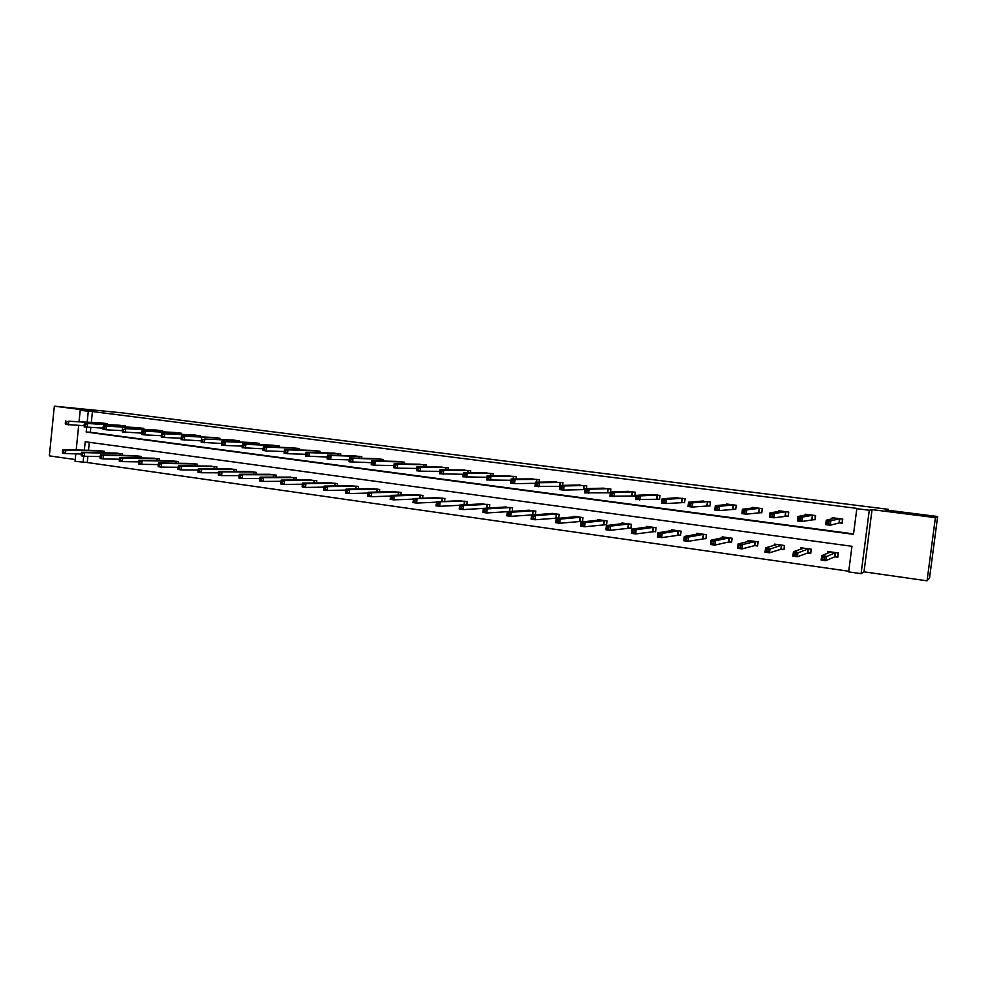 <?xml version="1.0" encoding="UTF-8"?>
<svg xmlns="http://www.w3.org/2000/svg" width="987" height="987" viewBox="0 0 987 987"><rect width="100%" height="100%" fill="white"/><g stroke="black" fill="none" stroke-linecap="round" stroke-linejoin="round"><path stroke-width="1.48" d="M86.239 409.654L70.422 407.853L86.239 409.654M924.77 515.584L902.143 512.722L924.77 515.584M87.892 456.315L87.263 462.521L75.049 461.311L75.802 453.847M888.14 510.267L888.263 509.329L121.685 412.8L54.334 406.175L49.35 455.871L75.222 459.547M888.263 509.329L885.746 509.971L937.65 516.509L929.544 578L927.064 580.825L935.392 517.632L872.064 509.625L869.288 510.254L861.083 573.657L848.66 571.88L851.954 546.292L85.203 441.732L84.339 450.183M872.064 509.625L864.007 571.843L927.064 580.825M864.007 571.843L861.083 573.657M87.263 462.521L848.734 571.226M937.65 516.509L935.392 517.632M89.311 442.287L88.497 450.306M835.002 556.804L837.84 557.199L838.382 552.967L827.908 551.511L827.686 553.263M807.934 553.016L810.734 553.411L811.265 549.216L800.938 547.785L800.741 549.265M781.235 549.29L783.986 549.673L784.517 545.503L774.326 544.096L774.166 545.392M754.895 545.614L757.609 545.996L758.139 541.851L748.084 540.457L747.936 541.604M728.912 541.986L731.589 542.356L732.107 538.248L722.188 536.866L722.052 537.903M703.262 538.408L705.915 538.779L706.421 534.683L696.625 533.325L696.514 534.263M677.97 534.88L680.574 535.238L681.079 531.179L671.419 529.834L671.308 530.685M652.999 531.388L655.565 531.746L656.059 527.712L646.534 526.392L646.436 527.169M628.349 527.946L630.89 528.304L631.372 524.294L621.97 522.987L621.884 523.702M604.019 524.553L606.536 524.899L607.017 520.914L597.727 519.631L597.641 520.297M580.011 521.198L582.49 521.543L582.959 517.583L573.792 516.312L573.718 516.941M556.31 517.891L558.753 518.237L559.222 514.301L550.104 513.622M535.336 514.807L535.781 511.056L526.787 510.353M532.906 514.622L534.621 514.869M512.228 511.365L512.635 507.849L503.752 507.133M509.798 511.402L510.476 511.488M489.404 507.997L489.786 504.678L481.014 503.962M466.851 504.69L467.221 501.556L458.56 500.816M444.594 501.433L444.927 498.472L436.377 497.719M422.596 498.238L422.917 495.412L414.478 494.672M400.87 495.092L401.178 492.402L392.838 491.649M379.415 491.982L379.699 489.429L371.47 488.676M358.207 488.935L358.478 486.492L350.348 485.727M337.27 485.925L337.517 483.593L329.485 482.828M316.568 482.951L316.815 480.718L308.882 479.953M296.112 480.027L296.347 477.881L288.512 477.116M275.904 477.14L276.126 475.08L268.378 474.315M255.929 474.291L256.139 472.317L248.49 471.552M236.189 471.478L236.386 469.578L228.824 468.825M216.671 468.702L216.869 466.876L209.392 466.123M197.388 465.963L197.573 464.198L190.183 463.446M178.326 463.261L178.499 461.558L171.195 460.806M159.475 460.596L159.647 458.943L152.417 458.202M140.833 457.956L141.005 456.364L133.862 455.624M122.413 455.352L122.573 453.81L115.516 453.07M104.19 452.786L104.351 451.293L97.368 450.553M86.671 427.235L86.177 432.047L853.496 534.337L856.815 508.675L857.703 508.49L92.433 411.554L91.347 422.325M90.816 427.494L90.335 432.244L853.558 533.893M839.357 522.962L842.195 523.332L842.738 519.1L832.238 517.731L832.09 518.866M812.227 519.409L815.015 519.779L815.558 515.572L805.207 514.227L805.084 515.189M785.467 515.905L788.218 516.275L788.749 512.093L778.533 510.76L778.435 511.599M759.065 512.45L761.779 512.808L762.309 508.65L752.23 507.343L752.131 508.095M733.02 509.045L735.697 509.391L736.216 505.27L726.272 503.975L726.185 504.641M707.321 505.677L709.961 506.023L710.48 501.927L700.585 501.26M681.955 502.358L684.571 502.704L685.077 498.632L675.33 497.917M656.935 499.077L659.513 499.422L660.007 495.375L650.396 494.635M632.235 495.844L634.777 496.177L635.27 492.168L625.783 491.403M610.484 491.995L610.854 488.997L601.49 488.22M607.856 492.661L610.299 492.982M586.414 488.651L586.747 485.863L577.518 485.073M583.798 489.503L584.97 489.663M562.652 485.37L562.96 482.779L553.843 481.977M539.186 482.162L539.47 479.719L530.475 478.917M516.004 479.003L516.275 476.709L507.392 475.894M493.13 475.894L493.377 473.735L484.605 472.921M470.528 472.835L470.762 470.799L462.101 469.985M448.209 469.824L448.431 467.9L439.881 467.085M426.162 466.863L426.372 465.037L417.933 464.223M404.386 463.952L404.584 462.212L396.243 461.385M382.882 461.077L383.067 459.424L374.826 458.597M361.624 458.239L361.797 456.66L353.667 455.846M340.638 455.439L340.799 453.934L332.767 453.119M319.887 452.688L320.047 451.244L312.114 450.43M299.394 449.961L299.542 448.579L291.696 447.765M279.136 447.271L279.284 445.951L271.536 445.137M259.125 444.631L259.26 443.348L251.599 442.546M239.335 442.003L239.471 440.782L231.896 439.98M219.78 439.425L219.916 438.24L212.427 437.451M200.46 436.871L200.583 435.723L193.181 434.946M181.349 434.354L181.472 433.244L174.156 432.466M162.46 431.862L162.571 430.788L155.354 430.024M143.794 429.394L143.892 428.37L136.749 427.593M125.324 426.964L125.435 425.977L118.366 425.212M107.077 424.57L107.176 423.596L100.193 422.843M79.059 421.622L80.206 410.247L94.258 411.234L54.334 406.175M80.206 410.247L88.287 411.271L87.189 422.091M92.433 411.554L88.287 411.271M856.815 508.675L869.288 510.254M76.196 449.961L78.676 425.385M83.735 456.167L83.093 462.459M90.335 432.244L86.177 432.047M842.232 522.974L842.367 519.051M841.849 523.073L839.024 522.962L830.264 525.244L825.687 524.64L826.255 520.198L835.064 518.101M827.168 521.778L826.255 520.198L830.832 520.791L830.264 525.244L828.784 523.801L829.006 522.012L827.168 521.778L826.946 523.554L828.784 523.801M839.9 518.73L830.832 520.791L829.006 522.012M825.687 524.64L826.946 523.554M829.314 551.708L829.203 552.646M838.025 552.917L837.914 556.656M830.733 551.906L821.715 555.669L826.292 556.298L825.724 560.739L834.669 556.816L837.519 556.828M824.231 559.333L825.724 560.739L821.147 560.085L821.715 555.669L822.393 559.086L824.231 559.333L824.453 557.556L822.627 557.31M824.453 557.556L835.545 552.572M822.393 559.086L821.147 560.085M815.065 519.47L815.287 515.535M814.781 519.532L801.876 521.494L797.36 520.902L797.928 516.497L807.995 514.585M798.779 518.052L797.928 516.497L802.431 517.089L801.876 521.494L800.358 520.063L800.593 518.298L798.779 518.052L798.557 519.828L800.358 520.063M812.757 515.202L802.431 517.089L800.593 518.298M797.36 520.902L798.557 519.828M788.255 516.004L788.564 512.068M788.07 516.041L773.894 517.805L769.441 517.225L769.996 512.845L781.285 511.118M770.798 514.387L769.996 512.845L774.437 513.425L773.894 517.805L772.352 516.374L772.574 514.622L770.798 514.387L770.576 516.139L772.352 516.374M785.985 511.735L774.437 513.425L772.574 514.622M769.441 517.225L770.576 516.139M802.406 547.982L802.32 548.747M810.993 549.179L810.783 552.954M803.714 548.167L793.449 551.708L797.952 552.338L797.397 556.742L807.588 553.028L810.5 553.053M795.88 555.348L797.397 556.742L792.894 556.113L793.449 551.708L794.079 555.101L795.88 555.348L796.102 553.584L794.301 553.337M796.102 553.584L808.476 548.821M794.079 555.101L792.894 556.113M775.868 544.306L775.794 544.935M784.332 545.478L784.048 549.278M777.077 544.479L765.591 547.822L770.033 548.439L769.478 552.806L780.877 549.303L783.851 549.34M767.935 551.425L769.478 552.806L765.036 552.189L765.591 547.822L766.159 551.165L767.935 551.425L768.157 549.673L766.381 549.426M768.157 549.673L781.766 545.12M766.159 551.165L765.036 552.189M761.816 512.574L762.211 508.638M761.717 512.586L746.295 514.178L741.916 513.598L742.458 509.255L754.944 507.7M743.211 510.772L742.458 509.255L746.838 509.823L746.295 514.178L744.741 512.746L744.963 511.007L743.211 510.772L742.989 512.512L744.741 512.746M759.583 508.305L746.838 509.823L744.963 511.007M741.916 513.598L742.989 512.512M735.722 509.181L736.203 505.27M735.71 509.193L719.104 510.587L714.773 510.02L715.304 505.702L728.949 504.32M716.007 507.207L715.304 505.702L719.634 506.269L719.104 510.587L717.524 509.169L717.734 507.441L716.007 507.207L715.785 508.947L717.524 509.169M733.526 504.925L719.634 506.269L717.734 507.441M714.773 510.02L715.785 508.947M709.986 505.825L692.269 507.059L688.013 506.491L688.544 502.21L703.312 501.001M689.185 503.703L688.544 502.21L692.8 502.765L692.269 507.059L690.678 505.64L690.888 503.925L689.185 503.703L688.975 505.418L690.678 505.64M707.827 501.581L692.8 502.765L690.888 503.925M688.013 506.491L688.975 505.418M758.041 541.838L757.658 545.638M750.786 540.839L738.116 543.973L742.495 544.59L741.953 548.932L754.524 545.626L757.56 545.675M740.398 547.551L741.953 548.932L737.573 548.316L738.116 543.973L738.646 547.304L740.398 547.551L740.608 545.811L738.856 545.564M740.608 545.811L742.495 544.59L755.413 541.481M738.646 547.304L737.573 548.316M732.095 538.248L731.614 542.048L728.764 541.986L729.418 537.878M724.853 537.236L711.035 540.197L715.353 540.79L714.81 545.108L728.764 541.986M713.231 543.726L714.81 545.108L710.504 544.503L711.035 540.197L711.504 543.492L713.231 543.726L713.453 541.999L711.713 541.764M713.453 541.999L715.353 540.79L729.282 537.866M711.504 543.492L710.504 544.503M699.302 533.757L684.324 536.459L688.581 537.051L688.05 541.332L705.952 538.483M686.458 539.963L688.05 541.332L683.794 540.74L684.324 536.459L684.744 539.729L686.458 539.963L686.668 538.248L684.966 538.014M686.668 538.248L688.581 537.051L703.768 534.325M684.744 539.729L683.794 540.74M684.596 502.506L665.83 503.567L661.623 503.012L662.141 498.756L677.995 497.707M662.733 500.236L662.141 498.756L666.348 499.311L665.83 503.567L664.214 502.161L664.411 500.458L662.733 500.236L662.524 501.939L664.214 502.161M682.461 498.287L666.348 499.311L664.411 500.458M661.623 503.012L662.524 501.939M674.01 530.204L657.984 532.783L662.178 533.362L661.66 537.619L680.611 534.954M660.044 536.249L661.66 537.619L657.465 537.027L657.984 532.783L658.366 536.015L660.044 536.249L660.254 534.547L658.576 534.312M660.254 534.547L662.178 533.362L678.464 530.821M658.366 536.015L657.465 537.027M659.538 499.237L635.591 499.582L636.109 495.351L653.036 494.499M636.652 496.819L636.109 495.351L640.255 495.893L639.736 500.125L638.108 498.731L638.305 497.029L636.652 496.819L636.442 498.509L638.108 498.731M657.428 495.042L640.255 495.893L638.305 497.029M635.591 499.582L636.442 498.509M649.101 526.75L632.013 529.143L636.146 529.723L635.64 533.942L655.602 531.475M633.999 532.585L635.64 533.942L631.495 533.362L632.013 529.143L632.346 532.351L633.999 532.585L634.209 530.895L632.544 530.661M634.209 530.895L636.146 529.723L653.48 527.354M632.346 532.351L631.495 533.362M634.801 496.005L609.917 496.202L610.422 491.995L628.374 491.304M610.916 493.451L610.422 491.995L614.519 492.538L614.013 496.745L612.359 495.338L612.557 493.66L610.916 493.451L610.719 495.129L612.359 495.338M632.716 491.834L614.519 492.538L612.557 493.66M609.917 496.202L610.719 495.129M624.537 523.381L606.388 525.565L610.472 526.133L609.966 530.327L630.927 528.033M608.313 528.97L609.966 530.327L605.882 529.76L606.388 525.565L606.672 528.748L608.313 528.97L608.51 527.292L606.882 527.07M608.51 527.292L610.472 526.133L628.83 523.937M606.672 528.748L605.882 529.76M610.324 492.809L584.588 492.858L585.094 488.688L604.032 488.146M585.538 490.12L585.094 488.688L589.128 489.219L588.634 493.389L586.957 492.007L587.154 490.329L585.538 490.12L585.34 491.797L586.957 492.007M608.337 488.664L589.128 489.219L587.154 490.329M584.588 492.858L585.34 491.797M600.232 519.976L581.109 522.037L585.143 522.592L584.637 526.762L606.561 524.64M582.972 525.405L584.637 526.762L580.615 526.194L581.109 522.037L581.355 525.183L582.972 525.405L583.169 523.739L581.553 523.517M583.169 523.739L585.143 522.592L604.5 520.568M581.355 525.183L580.615 526.194M580.06 484.999L560.098 485.431L564.083 485.949L563.589 490.095L559.604 489.564L560.098 485.431L560.308 488.503L561.899 488.713L562.096 487.047L560.505 486.838M584.267 485.542L564.083 485.949L562.096 487.047M584.983 489.577L563.589 490.095L561.899 488.713M559.604 489.564L560.308 488.503M576.26 516.657L556.174 518.545L560.147 519.1L559.666 523.246L582.515 521.296M557.976 521.889L559.666 523.246L555.693 522.678L556.174 518.545L556.384 521.667L557.976 521.889L558.173 520.235L556.582 520.013M558.173 520.235L560.147 519.1L580.479 517.237M556.384 521.667L555.693 522.678M559.987 486.394L534.966 486.32L535.447 482.199L556.323 481.915M535.805 483.605L535.447 482.199L539.371 482.717L538.89 486.838L537.187 485.456L537.384 483.815L535.805 483.605L535.608 485.259L537.187 485.456M560.505 482.458L539.371 482.717L537.384 483.815M534.966 486.32L535.608 485.259M552.609 513.376L531.574 515.103L535.497 515.658L535.016 519.767L558.778 517.99M533.313 518.422L535.016 519.767L531.092 519.211L531.574 515.103L531.734 518.2L533.313 518.422L533.498 516.781L531.931 516.559M533.498 516.781L535.497 515.658L556.779 513.956M531.734 518.2L531.092 519.211M532.943 478.892L511.118 479.028L514.992 479.534L514.511 483.63L510.637 483.112L511.118 479.028L511.241 482.051L512.796 482.248L512.993 480.62L511.439 480.41M537.051 479.411L514.992 479.534L512.993 480.62M535.312 483.322L514.511 483.63L512.796 482.248M510.637 483.112L511.241 482.051M529.266 510.18L507.306 511.71L511.167 512.253L510.698 516.337L535.349 514.72M508.971 515.004L510.698 516.337L506.825 515.794L507.306 511.71L507.429 514.782L508.971 515.004L509.169 513.363L507.614 513.154M509.169 513.363L511.167 512.253L533.362 510.711M507.429 514.782L506.825 515.794M510.97 480.287L486.64 479.953L487.109 475.894L509.81 475.87M487.393 477.264L487.109 475.894L490.934 476.388L490.465 480.459L488.725 479.09L488.923 477.461L487.393 477.264L487.196 478.892L488.725 479.09M513.882 476.4L490.934 476.388L488.923 477.461M486.64 479.953L487.196 478.892M506.195 506.973L483.346 508.367L487.171 508.897L486.702 512.956L511.056 511.451M484.962 511.624L486.702 512.956L482.877 512.413L483.346 508.367L483.433 511.414L484.962 511.624L485.148 510.008L483.618 509.785M485.148 510.008L487.171 508.897L510.254 507.515M483.433 511.414L482.877 512.413M486.949 477.289L462.952 476.832L463.421 472.798L486.998 472.933M463.656 474.155L463.421 472.798L467.196 473.291L466.728 477.326L464.976 475.968L465.161 474.352L463.656 474.155L463.471 475.771L464.976 475.968M491.008 473.439L467.196 473.291L465.161 474.352M462.952 476.832L463.471 475.771M483.42 503.814L459.708 505.06L463.483 505.591L463.014 509.625L483.346 508.391M461.262 508.293L463.014 509.625L459.251 509.082L459.708 505.06L459.757 508.083L461.262 508.293L461.447 506.676L459.942 506.467M461.447 506.676L463.483 505.591L487.43 504.357M459.757 508.083L459.251 509.082M463.248 474.303L439.573 473.748L440.029 469.738L464.458 469.985M440.227 471.083L440.029 469.738L443.768 470.231L443.299 474.241L441.547 472.884L441.72 471.28L440.227 471.083L440.054 472.687L441.547 472.884M468.43 470.503L443.768 470.231L441.72 471.28M439.573 473.748L440.054 472.687M460.843 500.668L436.377 501.803L464.889 501.236M438.055 503.395L436.575 503.197L436.39 504.801L437.87 505.011L438.055 503.395L440.091 502.321L439.634 506.319L459.683 505.282M437.87 505.011L439.634 506.319L435.921 505.8L436.575 503.197M436.39 504.801L435.921 505.8M442.176 467.11L416.958 466.728L420.635 467.209L420.178 471.194L416.502 470.713L416.958 466.728L416.933 469.652L418.402 469.849L418.587 468.245L417.119 468.048M446.124 467.604L420.635 467.209L418.587 468.245M439.844 471.354L420.178 471.194L418.402 469.849M416.502 470.713L416.933 469.652M438.697 497.608L413.343 498.583L442.632 498.151M414.972 500.162L413.504 499.953L413.319 501.556L414.787 501.754L414.972 500.162L417.02 499.089L416.563 503.074L436.328 502.186M414.787 501.754L416.563 503.074L412.899 502.556L413.504 499.953M413.319 501.556L412.899 502.556M420.215 464.248L394.171 463.742L397.798 464.223L397.354 468.183L393.727 467.702L394.171 463.742L394.109 466.654L395.565 466.839L395.75 465.259L394.294 465.062M424.102 464.741L397.798 464.223L395.75 465.259M416.761 468.43L397.354 468.183L395.565 466.839M393.727 467.702L394.109 466.654M416.785 494.573L390.618 495.4L394.232 495.906L393.788 499.866L413.282 499.126M391.999 498.558L393.788 499.866L390.173 499.348L390.618 495.4L390.556 498.349L391.999 498.558L392.184 496.967L390.729 496.769M392.184 496.967L394.232 495.906L420.647 495.104M390.556 498.349L390.173 499.348M398.501 461.435L371.68 460.806L375.27 461.274L374.826 465.222L371.235 464.741L371.68 460.806L371.593 463.693L373.024 463.878L373.197 462.298L371.766 462.113M402.338 461.916L375.27 461.274L373.197 462.298M393.973 465.543L374.826 465.222L373.024 463.878M371.235 464.741L371.593 463.693M395.121 491.563L368.163 492.266L371.741 492.76L371.309 496.695L390.531 496.079M369.508 495.388L371.309 496.695L367.732 496.19L368.163 492.266L368.077 495.19L369.508 495.388L369.681 493.821L368.25 493.611M369.681 493.821L371.741 492.76L398.933 492.094M368.077 495.19L367.732 496.19M371.47 462.681L349.04 461.817L349.472 457.906L377.071 458.647M349.521 459.202L349.472 457.906L353.013 458.375L352.581 462.286L350.767 460.954L350.94 459.387L349.521 459.202L349.349 460.769L350.767 460.954M380.846 459.128L353.013 458.375L350.94 459.387M349.04 461.817L349.349 460.769M373.715 488.602L346.005 489.17L349.546 489.663L349.114 493.562L368.077 493.068M347.301 492.266L349.114 493.562L345.573 493.068L346.005 489.17L345.882 492.069L347.301 492.266L347.473 490.699L346.055 490.502M347.473 490.699L349.546 489.663L377.49 489.12M345.882 492.069L345.573 493.068M355.863 455.895L327.548 455.044L331.04 455.5L330.62 459.387L327.116 458.93L327.548 455.044L327.388 457.882L328.794 458.067L328.967 456.5L327.561 456.315M359.613 456.376L331.04 455.5L328.967 456.5M349.262 459.843L330.62 459.387L328.794 458.067M327.116 458.93L327.388 457.882M352.569 485.678L324.131 486.11L327.622 486.591L327.19 490.477L345.906 490.095M325.365 489.182L327.19 490.477L323.699 489.984L324.131 486.11L323.97 488.984L325.365 489.182L325.537 487.627L324.143 487.43M325.537 487.627L327.622 486.591L356.295 486.184M323.97 488.984L323.699 489.984M327.326 457.043L305.476 456.08L305.896 452.219L334.951 453.169M305.884 453.477L305.896 452.219L309.35 452.663L308.931 456.537L307.093 455.204L307.265 453.662L305.884 453.477L305.711 455.032L307.093 455.204M338.64 453.65L309.35 452.663L307.265 453.662M305.476 456.08L305.711 455.032M331.681 482.779L302.528 483.087L305.97 483.568L305.551 487.43L324.02 487.134M303.712 486.135L305.551 487.43L302.108 486.936L302.528 483.087L302.33 485.949L303.712 486.135L303.885 484.592L302.503 484.395M303.885 484.592L305.97 483.568L335.358 483.285M302.33 485.949L302.108 486.936M314.248 450.491L284.515 449.418L287.933 449.862L287.513 453.712L284.108 453.255L284.515 449.418L284.305 452.206L285.662 452.391L285.835 450.849L284.466 450.677M317.913 450.96L287.933 449.862L285.835 450.849M305.674 454.267L287.513 453.712L285.662 452.391M284.108 453.255L284.305 452.206M311.041 479.916L281.184 480.101L284.589 480.583L284.17 484.42L302.404 484.21M282.331 483.137L284.17 484.42L280.777 483.938L281.184 480.101L280.962 482.939L282.331 483.137L282.492 481.594L281.135 481.409M282.492 481.594L284.589 480.583L314.68 480.422M280.962 482.939L280.777 483.938M293.805 447.839L263.406 446.667L266.774 447.099L266.354 450.923L262.998 450.479L263.406 446.667L263.159 449.43L264.504 449.603L264.664 448.086L263.319 447.901M297.432 448.308L266.774 447.099L264.664 448.086M284.293 451.528L266.354 450.923L264.504 449.603M262.998 450.479L263.159 449.43M290.647 477.091L260.124 477.165L263.48 477.634L263.06 481.446L281.061 481.311M261.21 480.163L263.06 481.446L259.704 480.965L260.124 477.165L259.865 479.966L261.21 480.163L261.37 478.633L260.025 478.448M261.37 478.633L263.48 477.634L294.237 477.597M259.865 479.966L259.704 480.965M263.171 448.814L242.148 447.728L242.543 443.94L273.633 445.211M242.432 445.162L242.543 443.94L245.874 444.372L245.467 448.172L243.604 446.864L243.764 445.347L242.432 445.162L242.271 446.692L243.604 446.864M277.187 445.68L245.874 444.372L243.764 445.347M242.148 447.728L242.271 446.692M270.487 474.303L239.31 474.253L242.629 474.71L242.222 478.498L259.976 478.448M240.347 477.227L242.222 478.498L238.903 478.029L239.31 474.253L239.027 477.042L240.347 477.227L240.507 475.709L239.187 475.524M240.507 475.709L242.629 474.71L274.041 474.796M239.027 477.042L238.903 478.029M253.647 442.632L221.952 441.251L225.233 441.67L224.826 445.445L221.544 445.014L221.643 443.977L222.951 444.15L223.111 442.632L221.804 442.46L221.643 443.977M257.2 443.077L225.233 441.67L223.111 442.632M242.308 446.124L224.826 445.445L222.951 444.15M221.952 441.251L221.804 442.46M250.575 471.539L218.744 471.379L222.026 471.835L221.619 475.598L239.162 475.611M219.743 474.328L221.619 475.598L218.349 475.142L218.435 474.142L219.743 474.328L219.904 472.822L218.596 472.637L218.435 474.142M219.904 472.822L222.026 471.835L254.078 472.033M218.596 472.637L218.744 471.379M237.423 440.51L204.84 439.018L233.956 440.066M221.693 443.471L201.2 442.336L201.262 441.3L202.557 441.46L202.717 439.968L201.422 439.795L201.262 441.3M202.717 439.968L204.84 439.018L204.445 442.768L202.557 441.46M201.595 438.586L201.422 439.795M230.884 468.813L198.436 468.541L201.681 468.985L201.286 472.736L218.571 472.81M199.399 471.465L201.286 472.736L198.042 472.279L198.103 471.28L199.399 471.465L199.559 469.972L198.251 469.787L198.103 471.28M199.559 469.972L201.681 468.985L234.351 469.294M198.251 469.787L198.436 468.541M217.893 437.981L181.497 435.958L214.463 437.525M201.311 440.844L181.102 439.684L181.139 438.647L182.422 438.82L182.57 437.327L181.287 437.155L181.139 438.647M182.57 437.327L184.705 436.377L184.31 440.103L182.422 438.82M181.497 435.958L181.287 437.155M211.428 466.123L178.376 465.728L181.571 466.185L181.189 469.898L198.227 470.022M179.289 468.64L181.189 469.898L177.981 469.454L178.005 468.455L179.289 468.64L179.449 467.147L178.166 466.974L178.005 468.455M179.449 467.147L181.571 466.185L214.858 466.592M178.166 466.974L178.376 465.728M195.155 435.033L161.634 433.367L164.804 433.786L164.41 437.488L161.251 437.068L161.239 436.032L162.51 436.205L162.67 434.712L161.399 434.551L161.239 436.032M198.584 435.464L164.804 433.786L162.67 434.712M181.176 438.24L164.41 437.488L162.51 436.205M161.634 433.367L161.399 434.551M192.194 463.458L158.549 462.965L161.72 463.409L161.325 467.098L178.129 467.283M159.425 465.852L161.325 467.098L158.167 466.654L158.154 465.667L159.425 465.852L159.573 464.371L158.315 464.186L158.154 465.667M159.573 464.371L161.72 463.409L195.586 463.927M158.315 464.186L158.549 462.965M176.093 432.553L142.005 430.801L145.138 431.208L144.756 434.897L141.634 434.49L143.004 432.146L141.746 431.973L141.597 433.453M179.498 432.997L145.138 431.208L143.004 432.146M161.288 435.674L144.756 434.897L142.844 433.614M142.005 430.801L141.746 431.973M173.181 460.818L138.97 460.226L142.091 460.658L141.709 464.334L158.278 464.556M139.796 463.088L141.709 464.334L138.587 463.902L138.55 462.915L139.796 463.088L139.957 461.62L138.698 461.435L138.55 462.915M139.957 461.62L142.091 460.658L176.537 461.287M138.698 461.435L138.97 460.226M160.622 430.542L125.707 428.679L157.303 430.11M141.622 433.133L122.24 431.924L123.572 429.592L122.326 429.431L122.178 430.9M123.572 429.592L125.707 428.679L125.337 432.331L123.412 431.06M122.622 428.272L122.326 429.431M154.391 458.215L119.612 457.524L122.696 457.956L122.326 461.608L138.661 461.867M120.402 460.361L122.326 461.608L119.242 461.176L120.55 458.893L119.316 458.721L119.168 460.189M120.55 458.893L122.696 457.956L157.698 458.684M119.316 458.721L119.612 457.524M138.649 427.692L103.462 425.767L106.51 426.162L106.14 429.801L103.08 429.407L104.363 427.075L103.141 426.915L102.993 428.37M141.968 428.124L106.51 426.162L104.363 427.075M122.203 430.628L106.14 429.801L104.215 428.531M103.462 425.767L103.141 426.915M135.799 455.649L100.489 454.847L103.536 455.266L103.166 458.906L119.267 459.214M101.242 457.66L103.166 458.906L100.119 458.474L101.39 456.204L100.168 456.043L100.02 457.487M101.39 456.204L103.536 455.266L139.081 456.105M100.168 456.043L100.489 454.847M123.523 425.73L84.524 423.287L120.278 425.298M103.018 428.136L84.154 426.915L85.388 424.595L84.179 424.435L84.031 425.878M85.388 424.595L87.535 423.682L87.177 427.309L85.24 426.039M84.524 423.287L84.179 424.435M117.428 453.107L81.588 452.206L84.598 452.626L84.24 456.241L100.119 456.574M82.303 455.007L84.24 456.241L81.218 455.809L82.452 453.551L81.242 453.391L81.094 454.834M82.452 453.551L84.598 452.626L120.673 453.551M81.242 453.391L81.588 452.206M105.288 423.361L68.782 421.239L102.08 422.942M84.055 425.681L65.438 424.447L66.635 422.14L65.438 421.98L65.29 423.423M66.635 422.14L68.782 421.239L68.424 424.842L66.487 423.571M65.808 420.844L65.438 421.98M99.268 450.59L62.909 449.591L65.882 450.01L65.524 453.601L81.181 453.971M63.587 452.367L65.524 453.601L62.551 453.181L63.736 450.936L62.539 450.763L62.391 452.206M63.736 450.936L65.882 450.01L102.463 451.034M62.539 450.763L62.909 449.591M839.764 518.718L839.221 522.962M839.567 518.718L839.024 522.962M834.669 556.816L835.212 552.584M834.879 556.804L835.421 552.572M812.622 515.202L812.091 519.409M812.412 515.202L811.882 519.409M785.849 511.722L785.319 515.905M785.64 511.722L785.109 515.905M807.588 553.028L808.131 548.834M807.798 553.016L808.341 548.821M780.877 549.303L781.408 545.132M781.099 549.29L781.63 545.12M759.447 508.293L758.917 512.45M759.213 508.293L758.695 512.438M733.39 504.912L732.872 509.033M733.156 504.912L732.638 509.033M707.679 501.569L707.173 505.665M707.432 501.569L706.926 505.665M754.524 545.626L755.055 541.481M754.759 545.614L755.277 541.468M728.529 541.999L729.048 537.878M702.88 538.408L703.386 534.325M703.126 538.408L703.632 534.312M682.313 498.275L681.807 502.346M682.054 498.275L681.561 502.346M677.563 534.88L678.069 530.821M677.822 534.868L678.316 530.809M657.28 495.03L656.787 499.077M657.021 495.018L656.528 499.064M652.58 531.388L653.073 527.354M652.839 531.388L653.332 527.354M632.568 491.822L632.087 495.844M632.309 491.81L631.816 495.832M627.929 527.946L628.423 523.937M628.201 527.946L628.682 523.937M608.177 488.651L607.696 492.649M607.906 488.651L607.424 492.636M603.6 524.553L604.081 520.568M603.871 524.553L604.352 520.568M584.107 485.53L583.638 489.503M583.835 485.518L583.354 489.49M579.579 521.198L580.048 517.237M579.862 521.198L580.331 517.237M560.345 482.446L559.876 486.381M560.061 482.433L559.592 486.381M555.866 517.891L556.335 513.956M556.15 517.891L556.619 513.956M536.891 479.398L536.558 482.187M536.595 479.386L536.262 482.199M532.449 514.622L532.918 510.711M532.746 514.622L533.202 510.711M513.721 476.388L513.413 479.016M513.425 476.376L513.117 479.016M509.341 511.389L509.798 507.503M509.637 511.389L510.094 507.503M490.847 473.427L490.564 475.894M490.551 473.402L490.255 475.894M486.517 508.169L486.961 504.345M486.825 508.157L487.27 504.345M468.27 470.491L467.998 472.822M467.949 470.478L467.69 472.822M464.001 504.838L464.421 501.223M464.309 504.826L464.729 501.223M445.964 467.591L445.705 469.8M445.643 467.579L445.384 469.8M441.757 501.556L442.151 498.139M442.077 501.544L442.472 498.139M423.929 464.729L423.694 466.826M423.608 464.717L423.374 466.826M419.796 498.336L420.166 495.092M420.117 498.324L420.487 495.092M402.165 461.904L401.943 463.902M401.845 461.891L401.61 463.89M398.094 495.178L398.44 492.081M398.415 495.166L398.76 492.081M380.674 459.115L380.464 461.015M380.34 459.103L380.131 461.003M376.652 492.057L376.985 489.108M376.985 492.044L377.318 489.12M359.441 456.364L359.231 458.178M359.108 456.339L358.898 458.165M355.468 488.984L355.789 486.172M355.813 488.972L356.122 486.184M338.455 453.638L338.27 455.365M338.122 453.613L337.924 455.365M334.544 485.962L334.84 483.272M334.889 485.949L335.185 483.285M317.728 450.948L317.555 452.601M317.382 450.923L317.209 452.589M313.866 482.976L314.15 480.398M314.224 482.976L314.495 480.41M297.247 448.283L297.075 449.875M296.902 448.271L296.729 449.862M293.435 480.04L293.707 477.572M293.793 480.04L294.064 477.585M277.014 445.655L276.853 447.185M276.656 445.643L276.496 447.173M273.251 477.14L273.51 474.772M273.609 477.14L273.868 474.784M257.015 443.064L256.854 444.532M256.657 443.04L256.497 444.52M253.301 474.278L253.536 472.008M253.659 474.291L253.906 472.02M237.25 440.498L237.102 441.905M236.88 440.473L236.732 441.892M233.574 471.465L233.808 469.269M233.944 471.465L234.178 469.281M217.708 437.957L217.572 439.326M217.35 437.932L217.202 439.301M214.08 468.677L214.302 466.567M214.45 468.689L214.672 466.58M198.399 435.452L198.264 436.772M198.029 435.427L197.893 436.747M194.809 465.938L195.031 463.902M195.192 465.938L195.401 463.915M179.313 432.972L179.178 434.243M178.931 432.948L178.807 434.218M175.772 463.224L175.97 461.262M176.142 463.236L176.352 461.274M160.437 430.529L160.313 431.751M160.067 430.505L159.931 431.726M156.933 460.547L157.13 458.647M157.315 460.559L157.513 458.671M141.783 428.099L141.659 429.283M141.4 428.074L141.277 429.271M138.316 457.906L138.513 456.068M138.698 457.919L138.896 456.093M123.338 425.705L123.227 426.853M122.956 425.681L122.832 426.828M119.908 455.291L120.093 453.514M120.303 455.303L120.476 453.539M105.103 423.337L104.992 424.447M104.708 423.312L104.597 424.422M101.71 452.712L101.883 450.997M102.105 452.725L102.278 451.022"/></g></svg>
